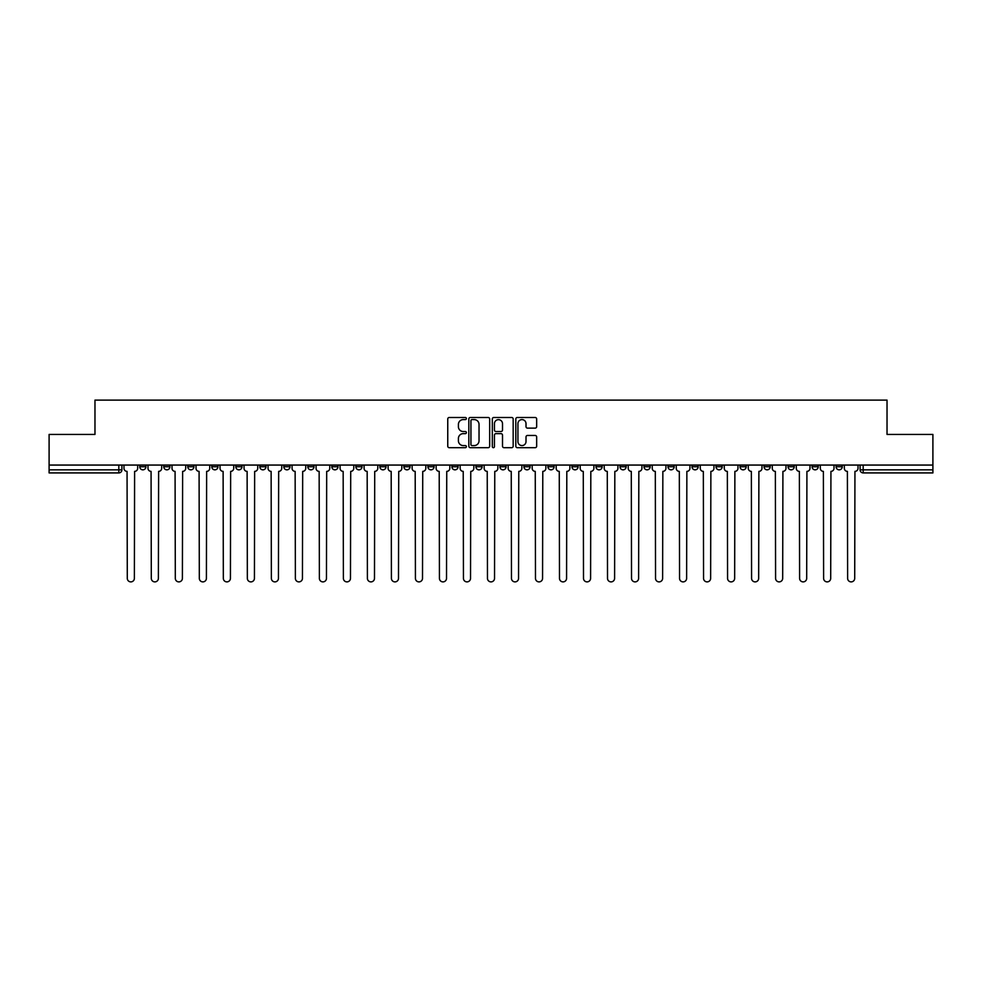 <?xml version="1.0" encoding="UTF-8"?>
<svg xmlns="http://www.w3.org/2000/svg" width="982" height="982" viewBox="0 0 982 982"><rect width="100%" height="100%" fill="white"/><g stroke="black" fill="none" stroke-linecap="round" stroke-linejoin="round"><path stroke-width="1.47" d="M466.376 418.541A1.056 1.056 0 0 0 465.321 417.485L449.265 417.485A1.51 1.51 0 0 0 447.755 418.995L447.755 446.184A1.51 1.51 0 0 0 449.265 447.694L465.321 447.694A1.056 1.056 0 0 0 466.376 446.638A1.056 1.056 0 0 0 465.321 445.583L463.234 445.583A4.836 4.836 0 0 1 458.41 440.746L458.41 438.475A4.836 4.836 0 0 1 463.234 433.651L465.321 433.651A1.056 1.056 0 0 0 466.376 432.583A1.056 1.056 0 0 0 465.321 431.528L463.234 431.528A4.836 4.836 0 0 1 458.41 426.691L458.41 424.433A4.836 4.836 0 0 1 463.234 419.596L465.321 419.596A1.056 1.056 0 0 0 466.376 418.541M788.067 465.063L788.067 466.757L794.217 466.757A3.081 3.081 0 0 1 791.136 469.838A3.081 3.081 0 0 1 788.067 466.757L788.067 465.063M764.057 465.063L764.057 466.757L770.207 466.757A3.081 3.081 0 0 1 767.126 469.838A3.081 3.081 0 0 1 764.057 466.757L764.057 465.063M619.986 465.063L619.986 466.757L626.135 466.757A3.081 3.081 0 0 1 623.067 469.838A3.081 3.081 0 0 1 619.986 466.757L619.986 465.063M595.976 465.063L595.976 466.757L602.126 466.757A3.081 3.081 0 0 1 599.057 469.838A3.081 3.081 0 0 1 595.976 466.757L595.976 465.063M571.966 465.063L571.966 466.757L578.116 466.757A3.081 3.081 0 0 1 575.035 469.838A3.081 3.081 0 0 1 571.966 466.757L571.966 465.063M523.934 465.063L523.934 466.757L530.096 466.757A3.081 3.081 0 0 1 527.015 469.838A3.081 3.081 0 0 1 523.934 466.757L523.934 465.063M475.914 466.757L475.914 465.063L475.914 466.757A3.081 3.081 0 0 0 478.995 469.838A3.081 3.081 0 0 1 475.914 466.757L482.076 466.757A3.081 3.081 0 0 1 478.995 469.838A3.081 3.081 0 0 0 482.076 466.757L482.076 465.063L482.076 466.757M451.904 466.757L451.904 465.063L451.904 466.757A3.081 3.081 0 0 0 454.985 469.838A3.081 3.081 0 0 1 451.904 466.757L458.066 466.757A3.081 3.081 0 0 1 454.985 469.838M427.894 466.757L427.894 465.063L427.894 466.757A3.081 3.081 0 0 0 430.975 469.838A3.081 3.081 0 0 1 427.894 466.757L434.056 466.757A3.081 3.081 0 0 1 430.975 469.838A3.081 3.081 0 0 0 434.056 466.757L434.056 465.063L434.056 466.757M403.884 465.063L403.884 466.757L410.034 466.757A3.081 3.081 0 0 1 406.965 469.838A3.081 3.081 0 0 1 403.884 466.757L403.884 465.063M379.874 465.063L379.874 466.757L386.024 466.757A3.081 3.081 0 0 1 382.943 469.838A3.081 3.081 0 0 1 379.874 466.757L379.874 465.063M355.865 465.063L355.865 466.757L362.014 466.757A3.081 3.081 0 0 1 358.933 469.838A3.081 3.081 0 0 1 355.865 466.757L355.865 465.063M331.842 466.757L331.842 465.063L331.842 466.757A3.081 3.081 0 0 0 334.923 469.838A3.081 3.081 0 0 1 331.842 466.757L338.004 466.757A3.081 3.081 0 0 1 334.923 469.838M283.823 466.757L283.823 465.063L283.823 466.757A3.081 3.081 0 0 0 286.904 469.838A3.081 3.081 0 0 1 283.823 466.757L289.985 466.757A3.081 3.081 0 0 1 286.904 469.838A3.081 3.081 0 0 0 289.985 466.757L289.985 465.063L289.985 466.757M259.813 466.757L259.813 465.063L259.813 466.757A3.081 3.081 0 0 0 262.894 469.838A3.081 3.081 0 0 1 259.813 466.757L265.975 466.757A3.081 3.081 0 0 1 262.894 469.838A3.081 3.081 0 0 0 265.975 466.757L265.975 465.063L265.975 466.757M235.803 466.757L235.803 465.063L235.803 466.757A3.081 3.081 0 0 0 238.884 469.838A3.081 3.081 0 0 1 235.803 466.757L241.965 466.757A3.081 3.081 0 0 1 238.884 469.838A3.081 3.081 0 0 0 241.965 466.757L241.965 465.063L241.965 466.757M211.793 466.757L211.793 465.063L211.793 466.757A3.081 3.081 0 0 0 214.874 469.838A3.081 3.081 0 0 1 211.793 466.757L217.943 466.757A3.081 3.081 0 0 1 214.874 469.838M187.783 466.757L187.783 465.063L187.783 466.757A3.081 3.081 0 0 0 190.864 469.838A3.081 3.081 0 0 1 187.783 466.757L193.933 466.757A3.081 3.081 0 0 1 190.864 469.838A3.081 3.081 0 0 0 193.933 466.757L193.933 465.063L193.933 466.757M163.773 466.757L163.773 465.063L163.773 466.757A3.081 3.081 0 0 0 166.842 469.838A3.081 3.081 0 0 1 163.773 466.757L169.923 466.757A3.081 3.081 0 0 1 166.842 469.838A3.081 3.081 0 0 0 169.923 466.757L169.923 465.063L169.923 466.757M535.153 428.127A1.51 1.51 0 0 0 536.663 426.618L536.663 418.995A1.51 1.51 0 0 0 535.153 417.485L517.33 417.485A1.51 1.51 0 0 0 515.82 418.995L515.82 446.184A1.51 1.51 0 0 0 517.33 447.694L535.153 447.694A1.51 1.51 0 0 0 536.663 446.184L536.663 436.965A1.51 1.51 0 0 0 535.153 435.456L527.518 435.456A1.51 1.51 0 0 0 526.008 436.965L526.008 441.544A4.038 4.038 0 0 1 521.97 445.583A4.038 4.038 0 0 1 517.931 441.544L517.931 423.635A4.038 4.038 0 0 1 521.97 419.596A4.038 4.038 0 0 1 526.008 423.635L526.008 426.618A1.51 1.51 0 0 0 527.518 428.127L535.153 428.127M49.1 465.063L49.1 434.437L94.972 434.437L94.972 400.116L887.028 400.116L887.028 434.437L932.9 434.437L932.9 465.063L49.1 465.063L49.1 469.838L121.903 469.838L121.903 465.063M489.674 418.995A1.51 1.51 0 0 0 488.164 417.485L470.341 417.485A1.51 1.51 0 0 0 468.831 418.995L468.831 446.184A1.51 1.51 0 0 0 470.341 447.694L488.164 447.694A1.51 1.51 0 0 0 489.674 446.184L489.674 418.995M493.836 417.485L511.659 417.485A1.51 1.51 0 0 1 513.169 418.995L513.169 446.184A1.51 1.51 0 0 1 511.659 447.694L504.036 447.694A1.51 1.51 0 0 1 502.514 446.184L502.514 435.161A1.51 1.51 0 0 0 501.004 433.651L495.947 433.651A1.51 1.51 0 0 0 494.437 435.161L494.437 446.638A1.056 1.056 0 0 1 493.381 447.694A1.056 1.056 0 0 1 492.326 446.638L492.326 418.995A1.51 1.51 0 0 1 493.836 417.485M860.097 465.063L860.097 469.838L932.9 469.838L932.9 472.919L863.178 472.919A3.081 3.081 0 0 1 860.097 469.838M932.9 465.063L932.9 469.838M121.903 469.838A3.081 3.081 0 0 1 118.822 472.919L49.1 472.919L49.1 469.838M842.237 465.063L842.237 466.757A3.081 3.081 0 0 1 839.168 469.838A3.081 3.081 0 0 1 836.087 466.757L842.237 466.757M836.087 465.063L836.087 466.757M818.227 465.063L818.227 466.757A3.081 3.081 0 0 1 815.158 469.838A3.081 3.081 0 0 1 812.077 466.757L818.227 466.757M812.077 465.063L812.077 466.757M794.217 465.063L794.217 466.757M770.207 465.063L770.207 466.757L770.207 465.063M746.197 465.063L746.197 466.757A3.081 3.081 0 0 1 743.116 469.838A3.081 3.081 0 0 1 740.035 466.757L746.197 466.757M740.035 465.063L740.035 466.757M722.187 465.063L722.187 466.757A3.081 3.081 0 0 1 719.106 469.838A3.081 3.081 0 0 1 716.025 466.757L722.187 466.757M716.025 465.063L716.025 466.757M698.177 465.063L698.177 466.757A3.081 3.081 0 0 1 695.096 469.838A3.081 3.081 0 0 1 692.015 466.757L698.177 466.757M692.015 465.063L692.015 466.757M674.168 465.063L674.168 466.757A3.081 3.081 0 0 1 671.087 469.838A3.081 3.081 0 0 1 668.006 466.757L674.168 466.757M668.006 465.063L668.006 466.757M650.158 465.063L650.158 466.757A3.081 3.081 0 0 1 647.077 469.838A3.081 3.081 0 0 1 643.996 466.757L650.158 466.757M643.996 465.063L643.996 466.757M626.135 465.063L626.135 466.757A3.081 3.081 0 0 1 623.067 469.838M602.126 465.063L602.126 466.757M578.116 466.757L578.116 465.063L578.116 466.757A3.081 3.081 0 0 1 575.035 469.838M554.106 465.063L554.106 466.757A3.081 3.081 0 0 1 551.025 469.838A3.081 3.081 0 0 1 547.944 466.757A3.081 3.081 0 0 0 551.025 469.838A3.081 3.081 0 0 0 554.106 466.757L547.944 466.757L547.944 465.063M530.096 466.757L530.096 465.063L530.096 466.757A3.081 3.081 0 0 1 527.015 469.838M506.086 465.063L506.086 466.757A3.081 3.081 0 0 1 503.005 469.838A3.081 3.081 0 0 1 499.924 466.757A3.081 3.081 0 0 0 503.005 469.838M499.924 465.063L499.924 466.757L506.086 466.757M458.066 465.063L458.066 466.757L458.066 465.063M410.034 466.757L410.034 465.063L410.034 466.757A3.081 3.081 0 0 1 406.965 469.838M386.024 466.757L386.024 465.063L386.024 466.757A3.081 3.081 0 0 1 382.943 469.838M362.014 466.757L362.014 465.063L362.014 466.757A3.081 3.081 0 0 1 358.933 469.838M338.004 465.063L338.004 466.757L338.004 465.063M313.995 466.757L313.995 465.063L313.995 466.757A3.081 3.081 0 0 1 310.913 469.838A3.081 3.081 0 0 1 307.832 466.757L313.995 466.757A3.081 3.081 0 0 1 310.913 469.838M307.832 465.063L307.832 466.757M217.943 465.063L217.943 466.757L217.943 465.063M145.913 465.063L145.913 466.757A3.081 3.081 0 0 1 142.832 469.838A3.081 3.081 0 0 1 139.763 466.757A3.081 3.081 0 0 0 142.832 469.838A3.081 3.081 0 0 0 145.913 466.757L145.913 465.063M139.763 465.063L139.763 466.757L145.913 466.757M471.998 419.596A1.056 1.056 0 0 0 470.943 420.652L470.943 444.527A1.056 1.056 0 0 0 471.998 445.583L474.196 445.583A4.836 4.836 0 0 0 479.032 440.746L479.032 424.433A4.836 4.836 0 0 0 474.196 419.596L471.998 419.596M502.514 423.708A4.038 4.038 0 0 0 498.475 419.67A4.038 4.038 0 0 0 494.437 423.708L494.437 430.018A1.51 1.51 0 0 0 495.947 431.528L501.004 431.528A1.51 1.51 0 0 0 502.514 430.018L502.514 423.708M123.978 465.063L123.978 468.291A3.081 3.081 0 0 0 127.059 471.372L127.292 578.349A3.535 3.535 0 0 0 130.827 581.884A3.535 3.535 0 0 0 134.374 578.349L134.608 471.372A3.081 3.081 0 0 0 137.676 468.291L137.676 465.063M147.987 465.063L147.987 468.291A3.081 3.081 0 0 0 151.068 471.372L151.302 578.349A3.535 3.535 0 0 0 154.837 581.884A3.535 3.535 0 0 0 158.384 578.349L158.618 471.372A3.081 3.081 0 0 0 161.686 468.291L161.686 465.063M172.01 465.063L172.01 468.291A3.081 3.081 0 0 0 175.078 471.372L175.312 578.349A3.535 3.535 0 0 0 178.859 581.884A3.535 3.535 0 0 0 182.394 578.349L182.627 471.372A3.081 3.081 0 0 0 185.708 468.291L185.708 465.063M196.019 465.063L196.019 468.291A3.081 3.081 0 0 0 199.088 471.372L199.321 578.349A3.535 3.535 0 0 0 202.869 581.884A3.535 3.535 0 0 0 206.404 578.349L206.637 471.372A3.081 3.081 0 0 0 209.718 468.291L209.718 465.063M220.029 465.063L220.029 468.291A3.081 3.081 0 0 0 223.11 471.372L223.331 578.349A3.535 3.535 0 0 0 226.879 581.884A3.535 3.535 0 0 0 230.414 578.349L230.647 471.372A3.081 3.081 0 0 0 233.728 468.291L233.728 465.063M244.039 465.063L244.039 468.291A3.081 3.081 0 0 0 247.12 471.372L247.341 578.349A3.535 3.535 0 0 0 250.889 581.884A3.535 3.535 0 0 0 254.424 578.349L254.657 471.372A3.081 3.081 0 0 0 257.738 468.291L257.738 465.063M268.049 465.063L268.049 468.291A3.081 3.081 0 0 0 271.13 471.372L271.363 578.349A3.535 3.535 0 0 0 274.899 581.884A3.535 3.535 0 0 0 278.434 578.349L278.667 471.372A3.081 3.081 0 0 0 281.748 468.291L281.748 465.063M292.059 465.063L292.059 468.291A3.081 3.081 0 0 0 295.14 471.372L295.373 578.349A3.535 3.535 0 0 0 298.909 581.884A3.535 3.535 0 0 0 302.444 578.349L302.677 471.372A3.081 3.081 0 0 0 305.758 468.291L305.758 465.063M316.069 465.063L316.069 468.291A3.081 3.081 0 0 0 319.15 471.372L319.383 578.349A3.535 3.535 0 0 0 322.918 581.884A3.535 3.535 0 0 0 326.466 578.349L326.687 471.372A3.081 3.081 0 0 0 329.768 468.291L329.768 465.063M340.079 465.063L340.079 468.291A3.081 3.081 0 0 0 343.16 471.372L343.393 578.349A3.535 3.535 0 0 0 346.928 581.884A3.535 3.535 0 0 0 350.476 578.349L350.709 471.372A3.081 3.081 0 0 0 353.778 468.291L353.778 465.063M364.089 465.063L364.089 468.291A3.081 3.081 0 0 0 367.17 471.372L367.403 578.349A3.535 3.535 0 0 0 370.938 581.884A3.535 3.535 0 0 0 374.486 578.349L374.719 471.372A3.081 3.081 0 0 0 377.788 468.291L377.788 465.063M388.111 465.063L388.111 468.291A3.081 3.081 0 0 0 391.18 471.372L391.413 578.349A3.535 3.535 0 0 0 394.96 581.884A3.535 3.535 0 0 0 398.496 578.349L398.729 471.372A3.081 3.081 0 0 0 401.81 468.291L401.81 465.063M412.121 465.063L412.121 468.291A3.081 3.081 0 0 0 415.19 471.372L415.423 578.349A3.535 3.535 0 0 0 418.97 581.884A3.535 3.535 0 0 0 422.505 578.349L422.739 471.372A3.081 3.081 0 0 0 425.82 468.291L425.82 465.063M436.131 465.063L436.131 468.291A3.081 3.081 0 0 0 439.212 471.372L439.433 578.349A3.535 3.535 0 0 0 442.98 581.884A3.535 3.535 0 0 0 446.515 578.349L446.749 471.372A3.081 3.081 0 0 0 449.83 468.291L449.83 465.063M460.141 465.063L460.141 468.291A3.081 3.081 0 0 0 463.222 471.372L463.443 578.349A3.535 3.535 0 0 0 466.99 581.884A3.535 3.535 0 0 0 470.525 578.349L470.759 471.372A3.081 3.081 0 0 0 473.84 468.291L473.84 465.063M484.151 465.063L484.151 468.291A3.081 3.081 0 0 0 487.232 471.372L487.465 578.349A3.535 3.535 0 0 0 491 581.884A3.535 3.535 0 0 0 494.535 578.349L494.768 471.372A3.081 3.081 0 0 0 497.849 468.291L497.849 465.063M508.16 465.063L508.16 468.291A3.081 3.081 0 0 0 511.241 471.372L511.475 578.349A3.535 3.535 0 0 0 515.01 581.884A3.535 3.535 0 0 0 518.557 578.349L518.778 471.372A3.081 3.081 0 0 0 521.859 468.291L521.859 465.063M532.17 465.063L532.17 468.291A3.081 3.081 0 0 0 535.251 471.372L535.485 578.349A3.535 3.535 0 0 0 539.02 581.884A3.535 3.535 0 0 0 542.567 578.349L542.788 471.372A3.081 3.081 0 0 0 545.869 468.291L545.869 465.063M556.18 465.063L556.18 468.291A3.081 3.081 0 0 0 559.261 471.372L559.495 578.349A3.535 3.535 0 0 0 563.03 581.884A3.535 3.535 0 0 0 566.577 578.349L566.81 471.372A3.081 3.081 0 0 0 569.879 468.291L569.879 465.063M580.19 465.063L580.19 468.291A3.081 3.081 0 0 0 583.271 471.372L583.504 578.349A3.535 3.535 0 0 0 587.04 581.884A3.535 3.535 0 0 0 590.587 578.349L590.82 471.372A3.081 3.081 0 0 0 593.889 468.291L593.889 465.063M604.212 465.063L604.212 468.291A3.081 3.081 0 0 0 607.281 471.372L607.514 578.349A3.535 3.535 0 0 0 611.062 581.884A3.535 3.535 0 0 0 614.597 578.349L614.83 471.372A3.081 3.081 0 0 0 617.911 468.291L617.911 465.063M628.222 465.063L628.222 468.291A3.081 3.081 0 0 0 631.291 471.372L631.524 578.349A3.535 3.535 0 0 0 635.072 581.884A3.535 3.535 0 0 0 638.607 578.349L638.84 471.372A3.081 3.081 0 0 0 641.921 468.291L641.921 465.063M652.232 465.063L652.232 468.291A3.081 3.081 0 0 0 655.313 471.372L655.534 578.349A3.535 3.535 0 0 0 659.082 581.884A3.535 3.535 0 0 0 662.617 578.349L662.85 471.372A3.081 3.081 0 0 0 665.931 468.291L665.931 465.063M676.242 465.063L676.242 468.291A3.081 3.081 0 0 0 679.323 471.372L679.556 578.349A3.535 3.535 0 0 0 683.091 581.884A3.535 3.535 0 0 0 686.627 578.349L686.86 471.372A3.081 3.081 0 0 0 689.941 468.291L689.941 465.063M700.252 465.063L700.252 468.291A3.081 3.081 0 0 0 703.333 471.372L703.566 578.349A3.535 3.535 0 0 0 707.101 581.884A3.535 3.535 0 0 0 710.637 578.349L710.87 471.372A3.081 3.081 0 0 0 713.951 468.291L713.951 465.063M724.262 465.063L724.262 468.291A3.081 3.081 0 0 0 727.343 471.372L727.576 578.349A3.535 3.535 0 0 0 731.111 581.884A3.535 3.535 0 0 0 734.659 578.349L734.88 471.372A3.081 3.081 0 0 0 737.961 468.291L737.961 465.063M748.272 465.063L748.272 468.291A3.081 3.081 0 0 0 751.353 471.372L751.586 578.349A3.535 3.535 0 0 0 755.121 581.884A3.535 3.535 0 0 0 758.669 578.349L758.89 471.372A3.081 3.081 0 0 0 761.971 468.291L761.971 465.063M772.282 465.063L772.282 468.291A3.081 3.081 0 0 0 775.363 471.372L775.596 578.349A3.535 3.535 0 0 0 779.131 581.884A3.535 3.535 0 0 0 782.679 578.349L782.912 471.372A3.081 3.081 0 0 0 785.981 468.291L785.981 465.063M796.292 465.063L796.292 468.291A3.081 3.081 0 0 0 799.373 471.372L799.606 578.349A3.535 3.535 0 0 0 803.141 581.884A3.535 3.535 0 0 0 806.688 578.349L806.922 471.372A3.081 3.081 0 0 0 809.99 468.291L809.99 465.063M820.314 465.063L820.314 468.291A3.081 3.081 0 0 0 823.382 471.372L823.616 578.349A3.535 3.535 0 0 0 827.163 581.884A3.535 3.535 0 0 0 830.698 578.349L830.932 471.372A3.081 3.081 0 0 0 834.013 468.291L834.013 465.063M844.324 465.063L844.324 468.291A3.081 3.081 0 0 0 847.392 471.372L847.626 578.349A3.535 3.535 0 0 0 851.173 581.884A3.535 3.535 0 0 0 854.708 578.349L854.941 471.372A3.081 3.081 0 0 0 858.023 468.291L858.023 465.063M118.822 465.063L118.822 472.919M863.178 465.063L863.178 472.919"/></g></svg>
